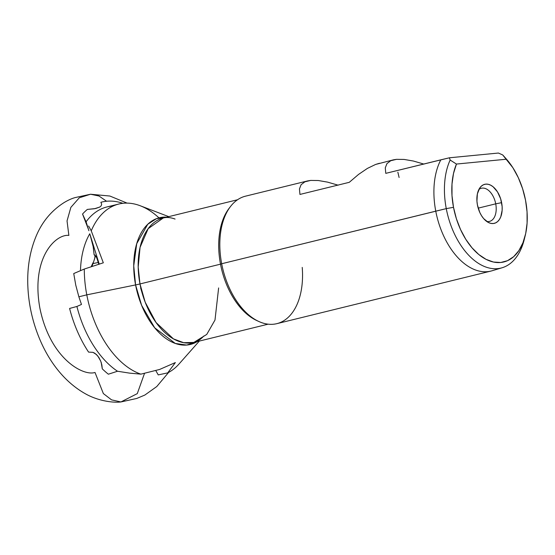 <?xml version="1.0" encoding="UTF-8"?>
<svg xmlns="http://www.w3.org/2000/svg" width="555" height="555" viewBox="0 0 555 555"><rect width="100%" height="100%" fill="white"/><g stroke="black" fill="none" stroke-linecap="round" stroke-linejoin="round"><path stroke-width="0.83" d="M90.527 194.236L75.529 197.497C72.088 198.35 68.196 200.091 63.867 202.721C51.233 210.838 41.951 222.076 36.026 236.43C30.143 250.68 27.389 266.31 27.75 283.314C28.194 302.308 32.093 320.7 39.433 338.488C48.292 359.917 63.256 381.361 85.38 393.766C97.992 400.953 113.185 402.951 120.914 401.959L137.279 393.627L144.48 373.466L137.279 393.627L120.914 401.959L111.555 399.864L103.355 393.564L95.009 372.467C83.229 376.415 50.103 358.683 39.856 308.018C30.754 257.236 56.027 233.842 68.869 235.41L67.037 220.918L70.86 207.369L79.303 197.788L90.527 194.236L98.977 196.005L106.581 201.25L98.977 196.005L90.527 194.236L109.89 196.033L127.081 203.109M91.957 266.518L94.725 258.533L95.099 254.967L95.113 257.048L94.121 260.191M98.839 264.36L96.716 257.638L95.217 255.369L94.128 254.842L93.101 246.136L89.785 233.752A77.998 46.849 76.2 0 0 80.87 264.027M101.725 364.566L102.293 368.846L101.849 364.912L100.705 361.125L98.922 357.58L96.417 354.485L92.921 352.335L88.578 352.106A94.204 56.575 -103.8 0 1 69.597 308.448A94.204 56.575 76.2 0 0 88.578 352.106L92.921 352.335L94.801 353.23L97.77 355.949L100.705 361.125L101.849 364.912L102.293 368.846A94.204 56.575 76.2 0 0 108.371 374.202A94.204 56.575 -103.8 0 1 102.293 368.846L101.177 362.429M80.468 270.673A77.998 46.849 -103.8 0 1 89.785 233.752L99.234 264.131L89.979 234.446M88.488 229.465L82.549 214.043A94.204 56.575 -103.8 0 1 87.357 209.415A94.204 56.575 76.2 0 0 82.549 214.043L86.15 222L88.072 228.181L82.549 214.043L86.053 221.854A88.224 52.989 -103.8 0 1 113.06 206.051M100.871 202.298A94.204 56.575 -103.8 0 1 106.581 201.25A94.204 56.575 76.2 0 0 100.871 202.298L101.676 204.164L101.204 205.794L99.831 207.022L95.647 208.527L87.357 209.415L94.419 208.763L99.831 207.022L101.204 205.794L101.676 204.164L100.871 202.298M92.782 263.646L98.388 262.453L92.782 263.646M91.173 266.775L92.983 262.793M90.534 236.444L93.309 247.19L94.128 254.842L96.23 256.688L98.193 261.738M98.665 263.549L98.818 264.27M142.267 293.491L140.63 287.996M495.726 203.838A17.066 10.254 -103.8 0 1 489.524 221.403A17.066 10.254 -103.8 0 1 486.714 221.452A17.066 10.254 76.2 0 0 495.726 203.838L501.623 202.658A20.098 12.071 -103.8 0 1 488.768 222.666A20.098 12.071 -103.8 0 1 477.439 205.003L476.932 201.132L477.383 193.861L479.687 188.103L481.428 186.078L483.488 184.739L485.771 184.135L488.206 184.281L490.689 185.183L493.124 186.799L497.502 191.912L500.659 198.836L502.129 206.522L502.143 210.283L500.742 216.929L499.375 219.551L497.627 221.577L495.573 222.916L493.291 223.526L490.856 223.374L488.372 222.472L483.634 218.587L481.56 215.742L479.791 212.447L477.439 205.003A20.098 12.071 -103.8 0 1 480.124 187.486A20.098 12.071 -103.8 0 1 492.25 186.133A20.098 12.071 -103.8 0 1 501.623 202.658L495.726 203.838A17.066 10.254 76.2 0 0 478.868 189.512A17.066 10.254 -103.8 0 1 481.379 188.256A17.066 10.254 -103.8 0 1 495.726 203.838L478.195 208.139L495.726 203.838M168.755 216.644L140.2 205.745A88.224 52.989 76.2 0 0 91.242 230.831L103.327 262.793L84.284 269.05A88.224 52.989 76.2 0 0 86.788 294.851L78.865 296.8L81.474 304.452L76.902 306.471A88.224 52.989 76.2 0 0 117.507 371.239L129.565 373.127L140.873 374.153A88.224 52.989 -103.8 0 1 86.788 294.851L135.58 284.923A65.219 39.169 -103.8 0 0 197.226 341.596L186.716 345.057L175.276 343.448L154.685 327.79L141.622 305.361L135.58 284.923A10.503 0.728 169.2 0 0 139.985 283.945L145.195 302.204L156.045 322.524L173.431 338.876L183.684 342.692L193.82 342.428L206.751 334.415L214.993 320.041L218.628 287.941M524.69 237.609A65.115 39.107 -103.8 0 1 502.122 267.76A65.115 39.107 -103.8 0 1 446.269 208.625L221.681 263.743L435.758 211.164A65.643 39.426 -103.8 0 1 440.823 159.833L385.774 173.354L385.281 167.846L386.953 163.6L390.734 160.735L393.329 159.861L375.596 164.453L367.41 168.401L358.558 174.416L349.282 182.317L299.943 194.437L299.45 188.929L301.115 184.683L304.903 181.818L307.498 180.944L245.525 196.165A65.643 39.426 76.2 0 0 221.681 263.743L220.508 264.166L221.681 263.743A65.643 39.426 -103.8 0 1 230.471 206.55L229.09 208.354A64.068 38.475 76.2 0 0 220.508 264.166L139.985 283.945L138.188 267.073L140.068 247.363L148.157 228.674L163.26 217.99A64.068 38.475 76.2 0 0 139.985 283.945L220.508 264.166A64.068 38.475 -103.8 0 1 229.784 207.473M393.329 159.861L396.527 159.334L404.151 159.438L413.392 161.04L423.978 164.1M307.498 180.944L310.689 180.417L318.313 180.521L327.554 182.123L338.148 185.183M505.945 158.57L503.732 156.08A65.115 39.107 76.2 0 0 502.698 154.942L506.507 159.209L456.453 164.058L450.147 160.034L449.377 157.793L498.404 153.041L502.698 154.942A65.115 39.107 -103.8 0 1 504.266 156.69M404.151 159.438L396.527 159.334L390.734 160.735L386.953 163.6L385.281 167.846L385.774 173.354L449.377 157.793L450.147 160.034A65.115 39.107 76.2 0 0 446.269 208.625L453.504 207.32L446.269 208.625A65.115 39.107 -103.8 0 1 450.147 160.034L456.453 164.058L453.504 173.479L451.999 184.121L451.999 195.554L453.504 207.32L456.377 218.698L460.532 229.499L465.791 239.323L471.972 247.78L478.819 254.544L486.083 259.358L493.478 262.043L500.721 262.494L507.534 260.683L513.652 256.688L518.849 250.666L522.921 242.84L525.703 233.516L527.097 223.054L527.049 211.85L525.557 200.334A59.864 35.957 -103.8 0 1 525.183 235.764A59.864 35.957 -103.8 0 1 488.934 260.656A59.864 35.957 -103.8 0 1 453.504 207.32A59.864 35.957 -103.8 0 1 456.453 164.058L506.507 159.209A59.864 35.957 -103.8 0 1 525.557 200.334L522.602 188.714L518.321 177.697L512.882 167.728L502.698 154.942L498.404 153.041L449.377 157.793L440.823 159.833A65.643 39.426 76.2 0 0 435.758 211.164A65.643 39.426 76.2 0 0 492.056 270.771L502.122 267.76M302.225 267.406A65.643 39.426 -103.8 0 1 258.692 321.428A65.643 39.426 -103.8 0 1 221.681 263.743A65.643 39.426 76.2 0 0 276.841 323.662L490.918 271.083A65.643 39.426 -103.8 0 1 435.758 211.164L446.269 208.625A65.115 39.107 76.2 0 0 484.806 266.643A65.115 39.107 76.2 0 0 524.232 239.566L525.183 235.764M101.059 362.033L101.357 362.991M203.796 336.018C200.605 339.521 197.275 341.658 193.82 342.428A64.068 38.475 76.2 0 1 139.985 283.945A10.503 0.728 -10.8 0 1 135.58 284.923A65.219 39.169 -103.8 0 1 166.66 217.158L156.503 218.649L147.762 224.262L136.717 243.666L133.734 265.866L135.58 284.923L86.788 294.851A88.224 52.989 76.2 0 0 140.873 374.153L159.597 369.463L175.359 362.568L167.714 372.877A88.224 52.989 76.2 0 0 179.064 363.969L199.314 341.082M167.714 372.877L158.237 374.902L155.837 370.65L158.237 374.902L167.714 372.877L175.359 362.568L159.597 369.463L140.873 374.153L129.565 373.127L117.507 371.239L108.371 374.202L117.507 371.239A88.224 52.989 -103.8 0 1 76.902 306.471L69.597 308.448L76.902 306.471L81.474 304.452L78.865 296.8L86.788 294.851A88.224 52.989 -103.8 0 1 84.284 269.05L73.739 273.546L75.757 285.11L78.865 296.8L75.757 285.11L73.739 273.546L84.284 269.05L103.327 262.793L91.242 230.831A88.224 52.989 -103.8 0 1 118.832 204.032A88.224 52.989 -103.8 0 1 158.973 217.865M122.877 203.31A94.204 56.575 76.2 0 0 106.581 201.25M88.627 226.038L91.242 230.831L88.627 226.038M118.832 204.032L107.011 206.932A88.224 52.989 76.2 0 0 86.053 221.854L88.897 230.727M257.652 320.929A64.068 38.475 -103.8 0 1 220.508 264.166A64.068 38.475 76.2 0 0 256.632 320.478L258.692 321.428M399.107 177.489L397.859 172.182M379.44 163.274L375.596 164.453L367.41 168.401L358.558 174.416L349.282 182.317L299.943 194.437L299.45 188.929L301.115 184.683L304.903 181.818L310.689 180.417L318.313 180.521M120.914 401.959L136.78 398.448L144.827 395.063L156.767 386.551L168.658 372.377M175.068 219.052C170.614 217.428 166.68 217.074 163.26 217.99L237.568 199.745M193.82 342.428L268.127 324.175"/></g></svg>
